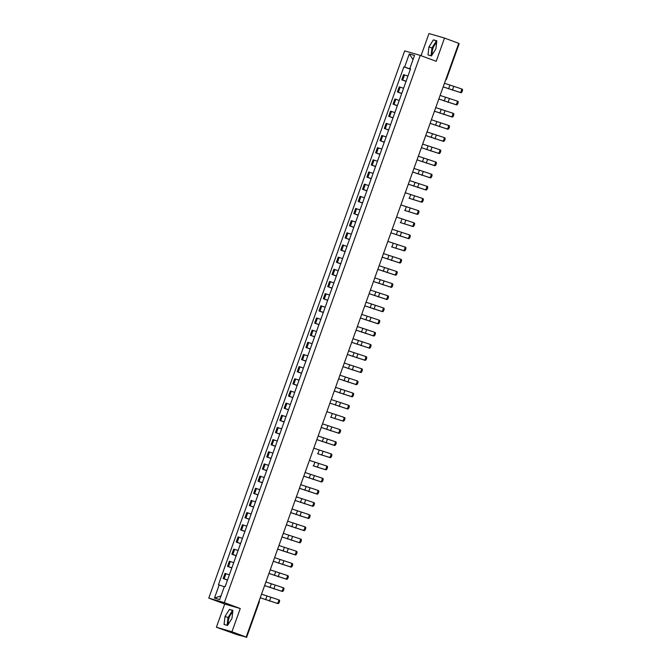 <?xml version="1.0" encoding="UTF-8"?>
<svg xmlns="http://www.w3.org/2000/svg" width="671" height="671" viewBox="0 0 671 671"><rect width="100%" height="100%" fill="white"/><g stroke="black" fill="none" stroke-linecap="round" stroke-linejoin="round"><path stroke-width="1.01" d="M432.468 54.317A6.458 2.516 110.3 0 1 432.996 48.304A6.458 2.516 110.3 0 1 436.578 43.078M228.543 623.854A6.458 2.516 110.3 0 1 229.071 617.84A6.458 2.516 110.3 0 1 232.652 612.615M216.398 627.259L231.94 631.772L246.173 637.047L458.754 43.338L444.521 38.062L436.2 61.304L420.239 55.391L404.697 50.879L208.765 598.113L224.718 604.026L216.398 627.259L237.651 634.867L245.703 636.913M444.521 38.062L428.97 33.55L421.044 55.693M231.94 631.772L240.26 608.538L224.307 602.625L420.239 55.391M246.173 637.047L243.422 636.251L245.645 637.073M458.687 43.54L459.157 43.741L446.509 79.061L446.039 78.859M407.943 76.091L403.581 74.666L401.744 79.807L406.098 81.241M406.039 81.401L401.744 79.807M403.581 88.262L399.228 86.827L397.391 91.969L401.744 93.403M401.686 93.563L397.391 91.969M399.228 100.424L394.875 98.989L393.03 104.139L397.383 105.565M397.333 105.733L393.03 104.139M394.875 112.585L390.522 111.151L388.677 116.301L393.03 117.735M392.971 117.895L388.677 116.301M390.522 124.747L386.16 123.321L384.324 128.463L388.677 129.897M388.618 130.057L384.324 128.463M386.16 136.918L381.807 135.483L379.962 140.633L384.324 142.059M384.265 142.218L379.962 140.633M381.807 149.079L377.454 147.645L375.609 152.795L379.962 154.229M379.903 154.389L375.609 152.795M377.454 161.241L373.101 159.815L371.256 164.957L375.609 166.391M375.55 166.551L371.256 164.957M373.093 173.412L368.74 171.977L366.903 177.119L371.256 178.553M371.197 178.712L366.903 177.119M368.74 185.573L364.387 184.139L362.541 189.289L366.894 190.715M366.844 190.883L362.541 189.289M364.387 197.735L360.033 196.301L358.188 201.451L362.541 202.885M362.483 203.045L358.188 201.451M360.033 209.897L355.672 208.471L353.835 213.613L358.188 215.047M358.129 215.206L353.835 213.613M355.672 222.067L351.319 220.633L349.474 225.783L353.835 227.209M353.776 227.368L349.474 225.783M351.319 234.229L346.966 232.795L345.12 237.945L349.474 239.379M349.423 239.539L345.12 237.945M346.966 246.391L342.613 244.965L340.767 250.107L345.12 251.541M345.062 251.7L340.767 250.107M342.613 258.561L338.251 257.127L336.414 262.269L340.767 263.703M340.709 263.862L336.414 262.269M338.251 270.723L333.898 269.289L332.053 274.439L336.414 275.865M336.356 276.033L332.053 274.439M333.898 282.885L329.545 281.451L327.7 286.601L332.053 288.035M331.994 288.195L327.7 286.601M329.545 295.047L325.192 293.621L323.347 298.763L327.7 300.197M327.641 300.356L323.347 298.763M325.183 307.217L320.83 305.783L318.993 310.933L323.347 312.359M323.288 312.518L318.993 310.933M320.83 319.379L316.477 317.945L314.632 323.095L318.985 324.529M318.935 324.689L314.632 323.095M316.477 331.541L312.124 330.115L310.279 335.257L314.632 336.691M314.573 336.85L310.279 335.257M312.124 343.703L307.763 342.277L305.926 347.419L310.279 348.853M310.22 349.012L305.926 347.419M307.763 355.873L303.409 354.439L301.564 359.589L305.926 361.015M305.867 361.183L301.564 359.589M303.409 368.035L299.056 366.601L297.211 371.751L301.564 373.185M301.505 373.344L297.211 371.751M299.056 380.197L294.703 378.771L292.858 383.913L297.211 385.347M297.152 385.506L292.858 383.913M294.695 392.367L290.342 390.933L288.505 396.083L292.858 397.509M292.799 397.668L288.505 396.083M290.342 404.529L285.989 403.095L284.143 408.245L288.496 409.671M288.446 409.838L284.143 408.245M285.989 416.691L281.635 415.265L279.79 420.407L284.143 421.841M284.085 422L279.79 420.407M281.635 428.853L277.274 427.427L275.437 432.569L279.79 434.003M279.732 434.162L275.437 432.569M277.274 441.023L272.921 439.589L271.076 444.739L275.437 446.165M275.378 446.332L271.076 444.739M272.921 453.185L268.568 451.751L266.723 456.901L271.076 458.335M271.025 458.494L266.723 456.901M268.568 465.347L264.215 463.921L262.369 469.063L266.723 470.497M266.664 470.656L262.369 469.063M264.215 477.517L259.853 476.083L258.016 481.233L262.369 482.659M262.311 482.818L258.016 481.233M259.853 489.679L255.5 488.245L253.655 493.395L258.016 494.821M257.958 494.988L253.655 493.395M255.5 501.841L251.147 500.415L249.302 505.557L253.655 506.991M253.596 507.15L249.302 505.557M251.147 514.003L246.794 512.577L244.949 517.718L249.302 519.153M249.243 519.312L244.949 517.718M246.785 526.173L242.432 524.739L240.595 529.889L244.949 531.315M244.89 531.474L240.595 529.889M242.432 538.335L238.079 536.901L236.234 542.051L240.587 543.485M240.537 543.644L236.234 542.051M238.079 550.497L233.726 549.071L231.881 554.212L236.234 555.647M236.175 555.806L231.881 554.212M233.726 562.667L229.365 561.233L227.528 566.383L231.881 567.809M231.822 567.968L227.528 566.383M229.365 574.829L225.011 573.395L223.166 578.545L227.528 579.97M227.469 580.138L223.166 578.545M410.048 68.92L404.613 67.033L409.302 53.932L414.527 55.45L409.83 68.551L410.535 68.853M221.002 595.932L214.477 598.054L219.702 599.572L224.391 586.471L225.12 586.68L410.568 68.761L409.83 68.551M214.477 598.054L219.174 584.953L224.299 586.731M404.613 67.033L403.883 66.823L218.436 584.743L219.174 584.953M208.765 598.113L224.307 602.625M431.453 55.919L435.882 48.899L436.846 40.872L433.382 39.866L428.954 46.886L427.989 54.913L431.453 55.919M224.718 604.026L240.26 608.538M227.528 625.456L231.956 618.436L232.921 610.409L229.457 609.402L225.028 616.423L224.072 624.449L227.528 625.456M410.392 69.239L403.883 66.823M409.302 53.932L413.034 59.61M436.813 41.107L436.385 40.981L431.956 48.002L431.025 55.794M431.956 48.002L428.954 46.886M436.385 40.981L433.382 39.866M232.896 610.644L232.46 610.518L228.031 617.538L227.1 625.33M228.031 617.538L225.028 616.423M232.46 610.518L229.457 609.402M462.235 89.151L462.218 89.151A1.904 0.746 110.3 0 1 462.235 89.151A1.904 0.746 110.3 0 1 462.285 91.172A1.904 0.746 110.3 0 1 460.935 92.732L460.004 92.388A1.904 0.746 -69.7 0 0 461.354 90.828A1.904 0.746 -69.7 0 0 461.312 88.807A1.904 0.746 -69.7 0 0 461.287 88.798L444.462 83.271M443.162 86.886L460.935 92.732M460.004 92.388L443.17 86.853M456.976 100.977L457.865 101.313A1.904 0.746 110.3 0 1 457.882 101.321A1.904 0.746 110.3 0 1 457.924 103.334A1.904 0.746 110.3 0 1 456.582 104.894L455.651 104.55A1.904 0.746 -69.7 0 0 457.001 102.99A1.904 0.746 -69.7 0 0 456.951 100.969A1.904 0.746 -69.7 0 0 456.934 100.969L440.101 95.433M438.809 99.048L456.582 104.894M455.651 104.55L438.817 99.014M452.615 113.147L453.512 113.474A1.904 0.746 110.3 0 1 453.529 113.483A1.904 0.746 110.3 0 1 453.571 115.504A1.904 0.746 110.3 0 1 452.22 117.064L451.298 116.72A1.904 0.746 -69.7 0 0 452.64 115.16A1.904 0.746 -69.7 0 0 452.598 113.139A1.904 0.746 -69.7 0 0 452.581 113.131L435.747 107.595M434.456 111.21L452.22 117.064M451.298 116.72L434.464 111.185M448.262 125.309L449.151 125.636A1.904 0.746 110.3 0 1 449.176 125.645A1.904 0.746 110.3 0 1 449.218 127.666A1.904 0.746 110.3 0 1 447.867 129.226L446.936 128.882A1.904 0.746 -69.7 0 0 448.287 127.322A1.904 0.746 -69.7 0 0 448.245 125.301A1.904 0.746 -69.7 0 0 448.22 125.292L431.394 119.757M430.094 123.372L447.867 129.226M446.936 128.882L430.111 123.347M444.814 137.807L444.798 137.807A1.904 0.746 110.3 0 1 444.814 137.807A1.904 0.746 110.3 0 1 444.865 139.828A1.904 0.746 110.3 0 1 443.514 141.388L442.583 141.044A1.904 0.746 -69.7 0 0 443.934 139.484A1.904 0.746 -69.7 0 0 443.892 137.463A1.904 0.746 -69.7 0 0 443.867 137.463L427.033 131.927M425.741 135.542L443.514 141.388M442.583 141.044L425.75 135.508M440.461 149.977L440.444 149.969A1.904 0.746 110.3 0 1 440.461 149.977A1.904 0.746 110.3 0 1 440.503 151.998A1.904 0.746 110.3 0 1 439.161 153.558L438.23 153.206A1.904 0.746 -69.7 0 0 439.572 151.646A1.904 0.746 -69.7 0 0 439.53 149.633A1.904 0.746 -69.7 0 0 439.513 149.625L422.68 144.089M421.388 147.704L439.161 153.558M438.23 153.206L421.396 147.679M436.108 162.139L436.083 162.13A1.904 0.746 110.3 0 1 436.108 162.139A1.904 0.746 110.3 0 1 436.15 164.16A1.904 0.746 110.3 0 1 434.8 165.72L433.869 165.376A1.904 0.746 -69.7 0 0 435.219 163.816A1.904 0.746 -69.7 0 0 435.177 161.795A1.904 0.746 -69.7 0 0 435.16 161.786L418.327 156.251M417.035 159.866L434.8 165.72M433.869 165.376L417.043 159.841M431.755 174.301L431.73 174.292A1.904 0.746 110.3 0 1 431.755 174.301A1.904 0.746 110.3 0 1 431.797 176.322A1.904 0.746 110.3 0 1 430.447 177.882L429.515 177.538A1.904 0.746 -69.7 0 0 430.866 175.978A1.904 0.746 -69.7 0 0 430.824 173.957A1.904 0.746 -69.7 0 0 430.799 173.948L413.973 168.421M412.673 172.036L430.447 177.882M429.515 177.538L412.69 172.002M426.488 186.127L427.377 186.463A1.904 0.746 110.3 0 1 427.393 186.471A1.904 0.746 110.3 0 1 427.444 188.484A1.904 0.746 110.3 0 1 426.093 190.044L425.162 189.7A1.904 0.746 -69.7 0 0 426.513 188.14A1.904 0.746 -69.7 0 0 426.462 186.119A1.904 0.746 -69.7 0 0 426.446 186.119L409.612 180.583M408.32 184.198L426.093 190.044M425.162 189.7L408.329 184.164M422.126 198.297L423.024 198.624A1.904 0.746 110.3 0 1 423.04 198.633A1.904 0.746 110.3 0 1 423.082 200.654A1.904 0.746 110.3 0 1 421.74 202.214L420.809 201.87A1.904 0.746 -69.7 0 0 422.151 200.31A1.904 0.746 -69.7 0 0 422.109 198.289A1.904 0.746 -69.7 0 0 422.093 198.281L405.259 192.745M420.809 201.87L408.949 198.205L421.74 202.214M417.773 210.459L418.662 210.786A1.904 0.746 110.3 0 1 418.687 210.795A1.904 0.746 110.3 0 1 418.729 212.816A1.904 0.746 110.3 0 1 417.379 214.376L416.448 214.032A1.904 0.746 -69.7 0 0 417.798 212.472A1.904 0.746 -69.7 0 0 417.756 210.451A1.904 0.746 -69.7 0 0 417.731 210.442L400.906 204.907M416.448 214.032L404.596 210.375L417.379 214.376M414.326 222.957L414.309 222.957A1.904 0.746 110.3 0 1 414.326 222.957A1.904 0.746 110.3 0 1 414.376 224.978A1.904 0.746 110.3 0 1 413.026 226.538L412.095 226.194A1.904 0.746 -69.7 0 0 413.445 224.634A1.904 0.746 -69.7 0 0 413.403 222.613A1.904 0.746 -69.7 0 0 413.378 222.613L396.553 217.077M412.095 226.194L400.243 222.537L413.026 226.538M409.067 234.791L409.956 235.118A1.904 0.746 110.3 0 1 409.973 235.127A1.904 0.746 110.3 0 1 410.015 237.148A1.904 0.746 110.3 0 1 408.673 238.708L407.742 238.356A1.904 0.746 -69.7 0 0 409.092 236.796A1.904 0.746 -69.7 0 0 409.042 234.783A1.904 0.746 -69.7 0 0 409.025 234.775L392.191 229.239M407.742 238.356L390.908 232.829L408.673 238.708M404.705 246.953L405.603 247.28A1.904 0.746 110.3 0 1 405.62 247.289A1.904 0.746 110.3 0 1 405.661 249.31A1.904 0.746 110.3 0 1 404.311 250.87L403.388 250.526A1.904 0.746 -69.7 0 0 404.73 248.966A1.904 0.746 -69.7 0 0 404.688 246.945A1.904 0.746 -69.7 0 0 404.672 246.936L387.838 241.401M403.388 250.526L391.529 246.869L404.311 250.87M400.352 259.115L401.241 259.442A1.904 0.746 110.3 0 1 401.266 259.451A1.904 0.746 110.3 0 1 401.308 261.472A1.904 0.746 110.3 0 1 399.958 263.032L399.027 262.688A1.904 0.746 -69.7 0 0 400.377 261.128A1.904 0.746 -69.7 0 0 400.335 259.107A1.904 0.746 -69.7 0 0 400.31 259.098L383.485 253.571M382.185 257.186L399.958 263.032M399.027 262.688L382.202 257.152M395.999 271.277L396.888 271.612A1.904 0.746 110.3 0 1 396.905 271.621A1.904 0.746 110.3 0 1 396.955 273.634A1.904 0.746 110.3 0 1 395.605 275.194L394.674 274.85A1.904 0.746 -69.7 0 0 396.024 273.29A1.904 0.746 -69.7 0 0 395.974 271.269A1.904 0.746 -69.7 0 0 395.957 271.269L379.123 265.733M377.832 269.348L395.605 275.194M394.674 274.85L377.84 269.314M391.638 283.447L392.535 283.774A1.904 0.746 110.3 0 1 392.552 283.783A1.904 0.746 110.3 0 1 392.594 285.804A1.904 0.746 110.3 0 1 391.252 287.364L390.321 287.02A1.904 0.746 -69.7 0 0 391.663 285.46A1.904 0.746 -69.7 0 0 391.621 283.439A1.904 0.746 -69.7 0 0 391.604 283.43L374.77 277.895M373.479 281.51L391.252 287.364M390.321 287.02L373.487 281.485M387.284 295.609L388.173 295.936A1.904 0.746 110.3 0 1 388.199 295.945A1.904 0.746 110.3 0 1 388.241 297.966A1.904 0.746 110.3 0 1 386.89 299.526L385.959 299.182A1.904 0.746 -69.7 0 0 387.31 297.622A1.904 0.746 -69.7 0 0 387.268 295.601A1.904 0.746 -69.7 0 0 387.251 295.592L370.417 290.057M369.125 293.672L386.89 299.526M385.959 299.182L369.134 293.646M383.846 308.106L383.82 308.106A1.904 0.746 110.3 0 1 383.846 308.106A1.904 0.746 110.3 0 1 383.887 310.128A1.904 0.746 110.3 0 1 382.537 311.688L381.606 311.344A1.904 0.746 -69.7 0 0 382.956 309.784A1.904 0.746 -69.7 0 0 382.915 307.763A1.904 0.746 -69.7 0 0 382.889 307.763L366.064 302.227M364.764 305.842L382.537 311.688M381.606 311.344L364.772 305.808M379.484 320.277L379.467 320.268A1.904 0.746 110.3 0 1 379.484 320.277A1.904 0.746 110.3 0 1 379.526 322.29A1.904 0.746 110.3 0 1 378.184 323.858L377.253 323.506A1.904 0.746 -69.7 0 0 378.603 321.946A1.904 0.746 -69.7 0 0 378.553 319.933A1.904 0.746 -69.7 0 0 378.536 319.924L361.703 314.389M360.411 318.004L378.184 323.858M377.253 323.506L360.419 317.979M375.131 332.439L375.114 332.43A1.904 0.746 110.3 0 1 375.131 332.439A1.904 0.746 110.3 0 1 375.173 334.46A1.904 0.746 110.3 0 1 373.822 336.02L372.9 335.676A1.904 0.746 -69.7 0 0 374.242 334.116A1.904 0.746 -69.7 0 0 374.2 332.095A1.904 0.746 -69.7 0 0 374.183 332.086L357.349 326.551M356.058 330.166L373.822 336.02M372.9 335.676L356.066 330.14M370.778 344.6L370.753 344.592A1.904 0.746 110.3 0 1 370.778 344.6A1.904 0.746 110.3 0 1 370.82 346.622A1.904 0.746 110.3 0 1 369.469 348.182L368.538 347.838A1.904 0.746 -69.7 0 0 369.889 346.278A1.904 0.746 -69.7 0 0 369.847 344.257A1.904 0.746 -69.7 0 0 369.822 344.248L352.996 338.712M351.696 342.336L369.469 348.182M368.538 347.838L351.713 342.302M365.51 356.427L366.4 356.762A1.904 0.746 110.3 0 1 366.416 356.771A1.904 0.746 110.3 0 1 366.467 358.784A1.904 0.746 110.3 0 1 365.116 360.344L364.185 360A1.904 0.746 -69.7 0 0 365.536 358.44A1.904 0.746 -69.7 0 0 365.494 356.418A1.904 0.746 -69.7 0 0 365.469 356.418L348.635 350.883M347.343 354.498L365.116 360.344M364.185 360L347.352 354.464M361.157 368.597L362.046 368.924A1.904 0.746 110.3 0 1 362.063 368.933A1.904 0.746 110.3 0 1 362.105 370.954A1.904 0.746 110.3 0 1 360.763 372.514L359.832 372.17A1.904 0.746 -69.7 0 0 361.174 370.61A1.904 0.746 -69.7 0 0 361.132 368.589A1.904 0.746 -69.7 0 0 361.115 368.58L344.282 363.045M342.99 366.66L360.763 372.514M359.832 372.17L342.998 366.634M356.796 380.759L357.685 381.086A1.904 0.746 110.3 0 1 357.71 381.094A1.904 0.746 110.3 0 1 357.752 383.116A1.904 0.746 110.3 0 1 356.402 384.676L355.471 384.332A1.904 0.746 -69.7 0 0 356.821 382.772A1.904 0.746 -69.7 0 0 356.779 380.751A1.904 0.746 -69.7 0 0 356.762 380.742L339.929 375.206M338.637 378.821L356.402 384.676M355.471 384.332L338.645 378.796M353.357 393.256L353.332 393.256A1.904 0.746 110.3 0 1 353.357 393.256A1.904 0.746 110.3 0 1 353.399 395.278A1.904 0.746 110.3 0 1 352.049 396.838L351.118 396.494A1.904 0.746 -69.7 0 0 352.468 394.934A1.904 0.746 -69.7 0 0 352.426 392.912A1.904 0.746 -69.7 0 0 352.401 392.912L335.575 387.377M334.275 390.992L352.049 396.838M351.118 396.494L334.292 390.958M348.995 405.427L348.979 405.418A1.904 0.746 110.3 0 1 348.995 405.427A1.904 0.746 110.3 0 1 349.046 407.44A1.904 0.746 110.3 0 1 347.695 409.008L346.764 408.656A1.904 0.746 -69.7 0 0 348.115 407.096A1.904 0.746 -69.7 0 0 348.064 405.083A1.904 0.746 -69.7 0 0 348.048 405.074L331.214 399.539M346.764 408.656L329.931 403.128L347.695 409.008M344.642 417.588L344.626 417.58A1.904 0.746 110.3 0 1 344.642 417.588A1.904 0.746 110.3 0 1 344.684 419.61A1.904 0.746 110.3 0 1 343.342 421.17L342.411 420.826A1.904 0.746 -69.7 0 0 343.753 419.266A1.904 0.746 -69.7 0 0 343.711 417.245A1.904 0.746 -69.7 0 0 343.695 417.236L326.861 411.7M342.411 420.826L330.551 417.169L343.342 421.17M340.289 429.75L340.264 429.742A1.904 0.746 110.3 0 1 340.289 429.75A1.904 0.746 110.3 0 1 340.331 431.772A1.904 0.746 110.3 0 1 338.981 433.332L338.05 432.988A1.904 0.746 -69.7 0 0 339.4 431.428A1.904 0.746 -69.7 0 0 339.358 429.406A1.904 0.746 -69.7 0 0 339.333 429.398L322.508 423.862M321.208 427.486L338.981 433.332M338.05 432.988L321.224 427.452M335.022 441.577L335.911 441.912A1.904 0.746 110.3 0 1 335.928 441.921A1.904 0.746 110.3 0 1 335.978 443.934A1.904 0.746 110.3 0 1 334.628 445.494L333.697 445.15A1.904 0.746 -69.7 0 0 335.047 443.59A1.904 0.746 -69.7 0 0 335.005 441.568A1.904 0.746 -69.7 0 0 334.98 441.568L318.155 436.033M316.855 439.648L334.628 445.494M333.697 445.15L316.863 439.614M330.669 453.747L331.558 454.074A1.904 0.746 110.3 0 1 331.575 454.082A1.904 0.746 110.3 0 1 331.617 456.104A1.904 0.746 110.3 0 1 330.275 457.664L329.344 457.32A1.904 0.746 -69.7 0 0 330.694 455.76A1.904 0.746 -69.7 0 0 330.644 453.739A1.904 0.746 -69.7 0 0 330.627 453.73L313.793 448.194M329.344 457.32L317.492 453.655L330.275 457.664M326.307 465.909L327.205 466.236A1.904 0.746 110.3 0 1 327.222 466.244A1.904 0.746 110.3 0 1 327.263 468.266A1.904 0.746 110.3 0 1 325.913 469.826L324.99 469.482A1.904 0.746 -69.7 0 0 326.332 467.922A1.904 0.746 -69.7 0 0 326.291 465.9A1.904 0.746 -69.7 0 0 326.274 465.892L309.44 460.356M324.99 469.482L313.131 465.825L325.913 469.826M321.954 478.071L322.843 478.406A1.904 0.746 110.3 0 1 322.868 478.406A1.904 0.746 110.3 0 1 322.91 480.428A1.904 0.746 110.3 0 1 321.56 481.988L320.629 481.644A1.904 0.746 -69.7 0 0 321.979 480.084A1.904 0.746 -69.7 0 0 321.937 478.062A1.904 0.746 -69.7 0 0 321.912 478.062L305.087 472.527M303.787 476.142L321.56 481.988M320.629 481.644L303.804 476.108M318.507 490.576L318.49 490.568A1.904 0.746 110.3 0 1 318.507 490.576A1.904 0.746 110.3 0 1 318.557 492.589A1.904 0.746 110.3 0 1 317.207 494.158L316.276 493.806A1.904 0.746 -69.7 0 0 317.626 492.246A1.904 0.746 -69.7 0 0 317.576 490.233A1.904 0.746 -69.7 0 0 317.559 490.224L300.725 484.688M299.434 488.303L317.207 494.158M316.276 493.806L299.442 488.278M314.154 502.738L314.137 502.73A1.904 0.746 110.3 0 1 314.154 502.738A1.904 0.746 110.3 0 1 314.196 504.76A1.904 0.746 110.3 0 1 312.854 506.32L311.923 505.976A1.904 0.746 -69.7 0 0 313.265 504.416A1.904 0.746 -69.7 0 0 313.223 502.394A1.904 0.746 -69.7 0 0 313.206 502.386L296.372 496.85M295.081 500.465L312.854 506.32M311.923 505.976L295.089 500.44M309.801 514.9L309.776 514.892A1.904 0.746 110.3 0 1 309.801 514.9A1.904 0.746 110.3 0 1 309.843 516.922A1.904 0.746 110.3 0 1 308.492 518.482L307.561 518.138A1.904 0.746 -69.7 0 0 308.912 516.578A1.904 0.746 -69.7 0 0 308.87 514.556A1.904 0.746 -69.7 0 0 308.853 514.548L292.019 509.012M290.728 512.636L308.492 518.482M307.561 518.138L290.736 512.602M304.533 526.727L305.422 527.062A1.904 0.746 110.3 0 1 305.448 527.062A1.904 0.746 110.3 0 1 305.49 529.083A1.904 0.746 110.3 0 1 304.139 530.644L303.208 530.3A1.904 0.746 -69.7 0 0 304.559 528.74A1.904 0.746 -69.7 0 0 304.517 526.718A1.904 0.746 -69.7 0 0 304.491 526.718L287.666 521.182M286.366 524.797L304.139 530.644M303.208 530.3L286.374 524.764M300.18 538.897L301.069 539.224A1.904 0.746 110.3 0 1 301.086 539.232A1.904 0.746 110.3 0 1 301.128 541.254A1.904 0.746 110.3 0 1 299.786 542.814L298.855 542.47A1.904 0.746 -69.7 0 0 300.205 540.91A1.904 0.746 -69.7 0 0 300.155 538.888A1.904 0.746 -69.7 0 0 300.138 538.88L283.305 533.344M282.013 536.959L299.786 542.814M298.855 542.47L282.021 536.934M295.819 551.059L296.716 551.386A1.904 0.746 110.3 0 1 296.733 551.394A1.904 0.746 110.3 0 1 296.775 553.416A1.904 0.746 110.3 0 1 295.425 554.976L294.502 554.632A1.904 0.746 -69.7 0 0 295.844 553.072A1.904 0.746 -69.7 0 0 295.802 551.05A1.904 0.746 -69.7 0 0 295.785 551.042L278.951 545.506M277.66 549.121L295.425 554.976M294.502 554.632L277.668 549.096M292.38 563.556L292.355 563.556A1.904 0.746 110.3 0 1 292.38 563.556A1.904 0.746 110.3 0 1 292.422 565.578A1.904 0.746 110.3 0 1 291.071 567.138L290.14 566.794A1.904 0.746 -69.7 0 0 291.491 565.234A1.904 0.746 -69.7 0 0 291.449 563.212A1.904 0.746 -69.7 0 0 291.424 563.204L274.598 557.676M273.298 561.292L291.071 567.138M290.14 566.794L273.315 561.258M288.018 575.726L288.002 575.718A1.904 0.746 110.3 0 1 288.018 575.726A1.904 0.746 110.3 0 1 288.069 577.739A1.904 0.746 110.3 0 1 286.718 579.299L285.787 578.956A1.904 0.746 -69.7 0 0 287.138 577.395A1.904 0.746 -69.7 0 0 287.096 575.383A1.904 0.746 -69.7 0 0 287.071 575.374L270.237 569.838M268.945 573.453L286.718 579.299M285.787 578.956L268.954 573.428M283.665 587.888L283.648 587.88A1.904 0.746 110.3 0 1 283.665 587.888A1.904 0.746 110.3 0 1 283.707 589.91A1.904 0.746 110.3 0 1 282.365 591.47L281.434 591.126A1.904 0.746 -69.7 0 0 282.785 589.566A1.904 0.746 -69.7 0 0 282.734 587.544A1.904 0.746 -69.7 0 0 282.717 587.536L265.884 582M264.592 585.615L282.365 591.47M281.434 591.126L264.6 585.59M279.312 600.05L279.295 600.042A1.904 0.746 110.3 0 1 279.312 600.05A1.904 0.746 110.3 0 1 279.354 602.072A1.904 0.746 110.3 0 1 278.004 603.632L277.081 603.288A1.904 0.746 -69.7 0 0 278.423 601.728A1.904 0.746 -69.7 0 0 278.381 599.706A1.904 0.746 -69.7 0 0 278.364 599.698L261.531 594.162M260.239 597.777L278.004 603.632M277.081 603.288L260.247 597.752M228.475 566.651L230.312 561.51M232.829 554.489L234.674 549.348M237.182 542.327L239.027 537.177M241.543 530.165L243.38 525.016M245.896 517.995L247.742 512.854M250.249 505.833L252.095 500.683M254.603 493.671L256.448 488.522M258.964 481.501L260.801 476.36M263.317 469.339L265.162 464.198M267.67 457.177L269.516 452.028M272.032 445.016L273.869 439.866M276.385 432.845L278.23 427.704M280.738 420.683L282.583 415.534M285.091 408.522L286.936 403.372M289.453 396.351L291.289 391.21M293.806 384.189L295.651 379.048M298.159 372.028L300.004 366.878M302.512 359.866L304.357 354.716M306.873 347.695L308.71 342.554M311.227 335.534L313.072 330.384M315.58 323.372L317.425 318.222M319.941 311.201L321.778 306.06M324.294 299.04L326.14 293.898M328.647 286.878L330.493 281.728M333.001 274.716L334.846 269.566M337.362 262.546L339.199 257.404M341.715 250.384L343.56 245.234M346.068 238.222L347.913 233.072M350.43 226.052L352.267 220.91M354.783 213.89L356.62 208.748M359.136 201.728L360.981 196.578M363.489 189.566L365.334 184.416M367.851 177.396L369.687 172.254M372.204 165.234L374.049 160.084M376.557 153.072L378.402 147.922M380.91 140.902L382.755 135.76M385.271 128.74L387.108 123.598M389.625 116.578L391.47 111.428M393.978 104.416L395.823 99.266M398.339 92.246L400.176 87.104M402.692 80.084L404.538 74.934M224.122 578.821L225.959 573.671M446.383 79.035L446.509 79.061A1.661 1.661 0 0 1 445.619 80.025M449.838 85.259L448.555 88.849M453.688 86.593L452.405 90.182M445.485 97.429L444.202 101.011M449.335 98.754L448.052 102.344M441.132 109.591L439.849 113.173M444.974 110.925L443.69 114.506M436.771 121.753L435.487 125.343M440.621 123.087L439.337 126.676M432.418 133.915L431.134 137.505M436.267 135.248L434.984 138.838M428.064 146.085L426.781 149.667M431.914 147.419L430.631 151M423.711 158.247L422.42 161.837M427.553 159.581L426.27 163.162M419.35 170.409L418.067 173.999M423.2 171.742L421.916 175.332M414.997 182.579L413.713 186.161M418.847 183.904L417.563 187.494M410.644 194.741L409.36 198.322M414.493 196.075L413.202 199.656M406.282 206.903L404.999 210.493M410.132 208.236L408.849 211.826M401.929 219.065L400.646 222.655M405.779 220.398L404.496 223.988M397.576 231.235L396.293 234.816M401.426 232.569L400.142 236.15M393.223 243.397L391.931 246.987M397.064 244.73L395.781 248.312M388.861 255.559L387.578 259.149M392.711 256.892L391.428 260.482M384.508 267.721L383.225 271.31M388.358 269.054L387.075 272.644M380.155 279.891L378.872 283.472M384.005 281.224L382.713 284.806M375.794 292.053L374.51 295.643M379.643 293.386L378.36 296.976M371.44 304.215L370.157 307.804M375.29 305.548L374.007 309.138M367.087 316.385L365.804 319.966M370.937 317.719L369.654 321.3M362.734 328.547L361.451 332.137M366.584 329.88L365.292 333.462M358.373 340.709L357.089 344.298M362.223 342.042L360.939 345.632M354.02 352.871L352.736 356.46M357.869 354.204L356.586 357.794M349.666 365.041L348.383 368.622M353.516 366.374L352.233 369.956M345.313 377.203L344.022 380.793M349.155 378.536L347.872 382.126M340.952 389.365L339.669 392.954M344.802 390.698L343.518 394.288M336.599 401.535L335.315 405.116M340.449 402.868L339.165 406.45M332.246 413.697L330.962 417.287M336.096 415.03L334.804 418.612M327.884 425.859L326.601 429.448M331.734 427.192L330.451 430.782M323.531 438.02L322.248 441.61M327.381 439.354L326.098 442.944M319.178 450.191L317.895 453.772M323.028 451.524L321.745 455.106M314.825 462.353L313.533 465.942M318.666 463.686L317.383 467.276M310.463 474.514L309.18 478.104M314.313 475.848L313.03 479.438M306.11 486.685L304.827 490.266M309.96 488.01L308.677 491.6M301.757 498.847L300.474 502.436M305.607 500.18L304.324 503.762M297.404 511.008L296.112 514.598M301.245 512.342L299.962 515.932M293.042 523.17L291.759 526.76M296.892 524.504L295.609 528.094M288.689 535.341L287.406 538.922M292.539 536.674L291.256 540.256M284.336 547.502L283.053 551.092M288.186 548.836L286.894 552.426M279.975 559.664L278.691 563.254M283.825 560.998L282.541 564.588M275.622 571.835L274.338 575.416M279.471 573.16L278.188 576.75M271.269 583.996L269.985 587.586M275.118 585.33L273.835 588.912M266.915 596.158L265.624 599.748M270.757 597.492L269.474 601.082M246.584 637.45L259.224 602.13A1.661 1.661 0 0 0 259.149 600.822M457.882 101.321L456.951 100.969M453.529 113.483L452.598 113.139M449.176 125.645L448.245 125.301M427.393 186.471L426.462 186.119M423.04 198.633L422.109 198.289M418.687 210.795L417.756 210.451M409.973 235.127L409.042 234.783M405.62 247.289L404.688 246.945M401.266 259.451L400.335 259.107M396.905 271.621L395.974 271.269M392.552 283.783L391.621 283.439M388.199 295.945L387.268 295.601M366.416 356.771L365.494 356.418M362.063 368.933L361.132 368.589M357.71 381.094L356.779 380.751M335.928 441.921L335.005 441.568M331.575 454.082L330.644 453.739M327.222 466.244L326.291 465.9M322.868 478.406L321.937 478.062M305.448 527.062L304.517 526.718M301.086 539.232L300.155 538.888M296.733 551.394L295.802 551.05"/></g></svg>
